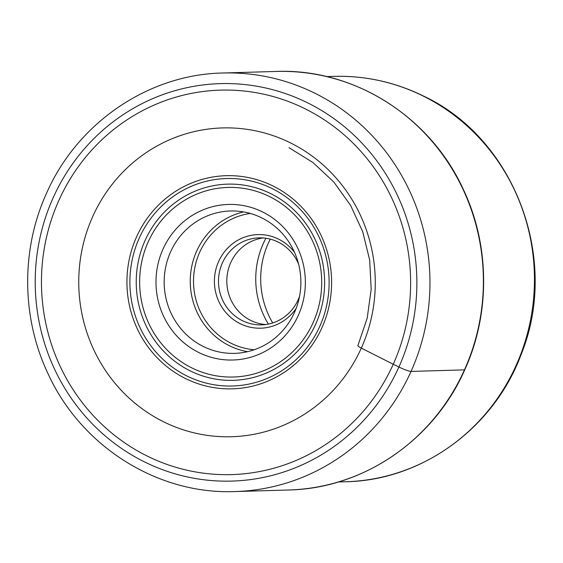 <?xml version="1.0" encoding="UTF-8"?>
<svg xmlns="http://www.w3.org/2000/svg" width="563" height="563" viewBox="0 0 563 563"><rect width="100%" height="100%" fill="white"/><g stroke="black" fill="none" stroke-linecap="round" stroke-linejoin="round"><path stroke-width="0.84" d="M358.061 345.562A7.073 0.894 24.2 0 0 361.312 348.103A154.466 148.259 -91.7 0 0 289.818 142.573A154.466 148.259 -91.7 0 0 92.705 216.565A154.466 148.259 -91.7 0 0 164.199 422.095A154.466 148.259 -91.7 0 0 361.312 348.103L393.248 364.247A192.314 184.58 88.3 0 1 147.844 456.361A192.314 184.58 88.3 0 1 58.841 200.477A192.314 184.58 88.3 0 1 304.245 108.363A192.314 184.58 88.3 0 1 393.248 364.247L398.907 367.02A10.549 1.337 24.2 0 0 411.039 371.425L464.468 369.87A209.366 200.956 88.3 0 1 288.523 490L235.095 491.555A209.366 200.956 -91.7 0 0 411.039 371.425A209.366 200.956 -91.7 0 0 222.92 73C148.379 74.351 77.272 122.924 46.518 193.299C20.817 249.641 21.436 317.961 48.137 373.916C81.311 446.572 157.696 494.736 235.095 491.555M262.309 211.822A77.814 74.682 88.3 0 1 298.327 315.357A77.814 74.682 88.3 0 1 199.028 352.635A77.814 74.682 88.3 0 1 163.017 249.099A77.814 74.682 88.3 0 1 262.309 211.822M261.478 217.74A71.219 68.355 88.3 0 1 294.442 312.5A71.219 68.355 88.3 0 1 234.588 353.36A71.219 68.355 88.3 0 1 203.56 346.611A71.219 68.355 88.3 0 1 170.603 251.851A71.219 68.355 88.3 0 1 230.45 210.984A71.219 68.355 88.3 0 1 261.478 217.74M296.159 308.341A46.82 44.934 88.3 0 1 240.31 323.753A46.82 44.934 88.3 0 1 218.641 261.457A46.82 44.934 88.3 0 1 278.382 239.036A46.82 44.934 88.3 0 1 294.526 252.358M299.565 296.244A43.52 41.775 88.3 0 1 298.108 299.896A43.52 41.775 88.3 0 1 261.535 324.872A43.52 41.775 88.3 0 1 242.576 320.748A43.52 41.775 88.3 0 1 222.434 262.837A43.52 41.775 88.3 0 1 259.008 237.86A43.52 41.775 88.3 0 1 277.967 241.991A43.52 41.775 88.3 0 1 298.636 264.237M263.174 237.959A43.52 41.775 -91.7 0 0 230.753 262.597A43.52 41.775 -91.7 0 0 265.694 324.534M265.884 238.255A83.746 80.382 -91.7 0 0 263.308 243.505A83.746 80.382 -91.7 0 0 268.382 324.077M270.275 239.134A83.978 80.6 -91.7 0 0 268.284 243.258A83.978 80.6 -91.7 0 0 272.71 322.944M53.182 197.712A198.816 190.829 -91.7 0 0 145.205 462.251A198.816 190.829 -91.7 0 0 398.907 367.02A198.816 190.829 -91.7 0 0 306.891 102.473A198.816 190.829 -91.7 0 0 53.182 197.712M288.523 490C362.987 488.649 434.024 440.125 464.778 369.757C490.493 313.394 489.873 245.018 463.159 189.041C429.984 116.386 353.655 68.264 276.349 71.445A209.366 200.956 88.3 0 1 464.468 369.87M345.717 481.745C422.159 480.478 494.427 427.676 521.444 353.677C560.065 258.262 514.125 137.815 422.714 95.675C394.572 82.008 364.972 75.569 333.929 76.364A202.771 194.622 88.3 0 1 422.278 95.59A202.771 194.622 88.3 0 1 422.37 95.633A202.771 194.622 88.3 0 1 530.423 320.579A202.771 194.622 88.3 0 1 345.717 481.745L338.419 481.956M272.619 185.797A106.625 102.339 -91.7 0 0 136.563 236.868A106.625 102.339 -91.7 0 0 185.91 378.737A106.625 102.339 -91.7 0 0 321.966 327.666A106.625 102.339 -91.7 0 0 272.619 185.797M187.303 376.168A103.782 99.616 88.3 0 1 139.272 238.072A103.782 99.616 88.3 0 1 271.711 188.359A103.782 99.616 88.3 0 1 319.742 326.456A103.782 99.616 88.3 0 1 187.303 376.168M270.331 193.44A98.138 94.19 -91.7 0 0 145.099 240.45A98.138 94.19 -91.7 0 0 190.519 371.031A98.138 94.19 -91.7 0 0 315.752 324.021A98.138 94.19 -91.7 0 0 270.331 193.44M269.234 196.417A94.837 91.03 -91.7 0 0 148.21 241.851A94.837 91.03 -91.7 0 0 192.11 368.04A94.837 91.03 -91.7 0 0 313.127 322.606A94.837 91.03 -91.7 0 0 269.234 196.417M243.533 211.913A71.219 68.355 -91.7 0 0 196.726 250.999A71.219 68.355 -91.7 0 0 196.684 251.091A71.219 68.355 -91.7 0 0 247.593 351.671M254.244 349.757A68.58 65.822 -91.7 0 1 199.717 252.196A68.58 65.822 -91.7 0 1 199.759 252.104A68.58 65.822 88.3 0 1 250.282 213.447M276.349 71.445L222.92 73M357.871 345.668L367.196 318.165L371.179 289.269L369.673 260.099L362.734 231.787L350.629 205.432L333.831 182.053L313 162.552L288.946 147.661M333.929 76.364L326.631 76.575"/></g></svg>
